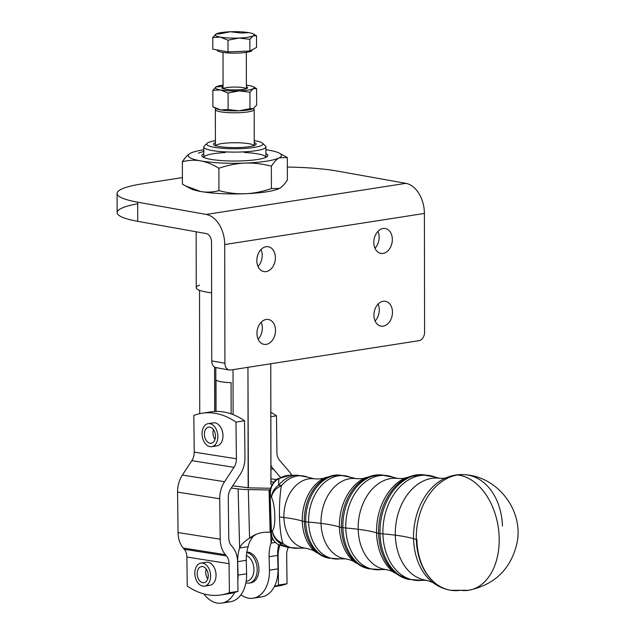 <?xml version="1.0" encoding="UTF-8"?>
<svg xmlns="http://www.w3.org/2000/svg" width="635" height="635" viewBox="0 0 635 635"><rect width="100%" height="100%" fill="white"/><g stroke="black" fill="none" stroke-linecap="round" stroke-linejoin="round"><path stroke-width="0.95" d="M213.122 446.262A11.652 7.795 81.1 0 1 211.741 446.675A11.652 7.795 81.1 0 1 202.248 436.364A11.652 7.795 81.1 0 1 208.153 423.656A11.652 7.795 81.1 0 1 217.448 432.911A11.652 7.795 81.1 0 1 213.122 446.262A11.652 7.795 -98.9 0 0 214.622 426.76A11.652 7.795 -98.9 0 0 202.089 432.475A11.652 7.795 -98.9 0 0 213.122 446.262M211.741 446.675L216.868 445.881A11.652 7.795 -98.9 0 0 218.257 445.46A11.652 7.795 -98.9 0 0 222.798 433.316A11.652 7.795 -98.9 0 0 214.947 422.862A11.652 7.795 -98.9 0 0 213.289 422.854L208.153 423.656M213.431 436.142A8.152 5.453 -98.9 0 0 214.987 439.396A8.152 5.453 81.1 0 1 213.431 436.142A8.152 5.453 81.1 0 1 213.463 429.601A8.152 5.453 -98.9 0 0 213.431 436.142M204.875 437.475A8.152 5.453 -98.9 0 0 211.201 443.222A8.152 5.453 -98.9 0 0 215.336 434.324A8.152 5.453 -98.9 0 0 208.685 427.109A8.152 5.453 -98.9 0 0 204.875 437.475A8.152 5.453 81.1 0 1 210.55 427.284A8.152 5.453 81.1 0 1 214.408 440.738A8.152 5.453 81.1 0 1 204.875 437.475M205.224 564.182A11.652 7.795 81.1 0 1 210.622 576.596A11.652 7.795 81.1 0 1 204.518 586.137A11.652 7.795 81.1 0 1 195.024 575.818A11.652 7.795 81.1 0 1 200.93 563.11A11.652 7.795 81.1 0 1 205.224 564.182A11.652 7.795 -98.9 0 0 194.977 575.508A11.652 7.795 -98.9 0 0 207.97 584.168A11.652 7.795 -98.9 0 0 205.224 564.182M204.518 586.137L209.931 585.287A11.652 7.795 -98.9 0 0 216.035 575.755A11.652 7.795 -98.9 0 0 210.637 563.34A11.652 7.795 -98.9 0 0 208.002 562.269A11.652 7.795 -98.9 0 0 206.351 562.269L200.93 563.11M206.24 569.055A8.152 5.453 -98.9 0 0 206.026 569.793A8.152 5.453 -98.9 0 0 207.764 578.858A8.152 5.453 81.1 0 1 206.24 569.055M207.97 578.12A8.152 5.453 -98.9 0 0 206.812 569.952A8.152 5.453 -98.9 0 0 201.462 566.563A8.152 5.453 -98.9 0 0 197.334 575.461A8.152 5.453 -98.9 0 0 203.978 582.684A8.152 5.453 -98.9 0 0 207.97 578.12A8.152 5.453 81.1 0 1 198.58 579.199A8.152 5.453 81.1 0 1 201.612 566.547A8.152 5.453 81.1 0 1 207.97 578.12M246.404 555.466A13.2 8.834 81.1 0 1 253.913 569.857A13.2 8.834 81.1 0 1 246.166 581.16A13.2 8.834 -98.9 0 0 253.913 569.857A13.2 8.834 -98.9 0 0 246.404 555.466M249.904 582.938A15.534 10.39 81.1 0 0 258.81 567.19A15.534 10.39 81.1 0 0 246.84 552.085A15.534 10.39 -98.9 0 1 258.731 566.547A15.534 10.39 -98.9 0 1 250.769 582.859L249.055 583.128A15.534 10.39 -98.9 0 0 257.143 568.015A15.534 10.39 -98.9 0 0 246.769 552.49A15.534 10.39 81.1 0 1 257.143 568.015A15.534 10.39 81.1 0 1 249.055 583.128L245.848 583.001M117.078 193.445L117.118 212.59A77.668 12.954 -0.1 0 0 137.732 221.337L137.7 202.192L206.216 214.447L137.7 202.192A77.668 12.954 179.9 0 1 117.078 193.445A77.668 12.954 179.9 0 1 142.049 183.88L182.396 177.594L142.049 183.88A77.668 12.954 -0.1 0 0 137.7 202.192L137.732 221.337L206.248 233.593L137.732 221.337A77.668 12.954 179.9 0 1 137.7 203.764M206.216 214.447L405.892 183.34L337.375 171.093A77.668 12.954 -0.1 0 0 287.361 167.068A77.668 12.954 179.9 0 1 337.375 171.093L405.892 183.34A27.186 18.185 81.1 0 1 424.386 213.447L224.711 244.546A27.186 18.185 -98.9 0 0 206.216 214.447A27.186 18.185 81.1 0 1 224.711 244.546L224.917 363.252L211.741 360.894A7.771 5.628 100.1 0 0 216.083 367.649L229.259 370.007A7.771 5.628 -79.9 0 1 224.917 363.252L224.711 244.546L424.386 213.447L424.593 332.145L424.386 213.447A27.186 18.185 -98.9 0 0 405.892 183.34L206.216 214.447M185.46 185.872L190.349 188.524A46.601 7.771 -0.1 0 0 200.676 191.5L185.46 185.872L182.412 184.134L182.372 161.711C185.222 157.409 187.881 154.607 190.349 153.305A46.601 7.771 -0.1 0 0 200.62 160.869C194.977 159.829 188.897 160.115 182.372 161.711L182.412 184.134C188.944 188.063 195.032 190.524 200.676 191.5C206.311 192.54 212.4 192.262 218.924 190.667L218.884 168.235C212.344 164.306 206.256 161.846 200.62 160.869A46.601 7.771 179.9 0 1 190.286 153.337A46.601 7.771 179.9 0 1 190.349 153.305C187.881 154.607 185.222 157.409 182.372 161.711C188.897 160.115 194.977 159.829 200.62 160.869A46.601 7.771 -0.1 0 0 245.118 163.1C237.014 163.393 228.267 165.1 218.884 168.235L218.924 190.667C228.314 193.056 237.069 194.08 245.173 193.731C253.278 193.445 262.025 191.73 271.415 188.595L271.375 166.172C261.977 163.774 253.23 162.75 245.118 163.1A46.601 7.771 -0.1 0 0 279.352 157.766A46.601 7.771 -0.1 0 0 269.081 150.209A46.601 7.771 -0.1 0 0 265.906 149.693A46.601 7.771 179.9 0 1 269.081 150.209A46.601 7.771 179.9 0 1 279.4 153.186A46.601 7.771 179.9 0 1 279.352 157.766A46.601 7.771 179.9 0 1 245.118 163.1A46.601 7.771 179.9 0 1 200.62 160.869C206.256 161.846 212.344 164.306 218.884 168.235C228.267 165.1 237.014 163.393 245.118 163.1C253.23 162.75 261.977 163.774 271.375 166.172C274.225 161.869 276.884 159.067 279.352 157.766L287.345 157.575L287.385 179.999L287.345 157.575L279.352 157.766C276.884 159.067 274.225 161.869 271.375 166.172L271.415 188.595L279.408 188.405A46.601 7.771 -0.1 0 0 279.463 188.373A46.601 7.771 179.9 0 1 279.408 188.405A46.601 7.771 179.9 0 1 245.173 193.731A46.601 7.771 179.9 0 1 200.676 191.5A46.601 7.771 179.9 0 1 189.182 187.754M275.503 330.47A12.621 9.144 100.1 0 0 268.454 319.492A12.621 9.144 100.1 0 0 257.231 330.311A12.621 9.144 100.1 0 0 264.017 344.345A12.621 9.144 100.1 0 0 275.503 330.47A12.621 9.144 -79.9 0 1 261.62 343.416A12.621 9.144 -79.9 0 1 261.58 321.866A12.621 9.144 -79.9 0 1 275.503 330.47M262.326 328.12A12.621 9.144 -79.9 0 1 258.135 339.201A12.621 9.144 100.1 0 0 261.16 322.27A12.621 9.144 -79.9 0 1 262.326 328.12M275.376 257.723A12.621 9.144 100.1 0 0 268.327 246.737A12.621 9.144 100.1 0 0 257.104 257.556A12.621 9.144 100.1 0 0 263.89 271.589A12.621 9.144 100.1 0 0 275.376 257.723A12.621 9.144 -79.9 0 1 261.493 270.661A12.621 9.144 -79.9 0 1 261.453 249.11A12.621 9.144 -79.9 0 1 275.376 257.723M262.199 255.365A12.621 9.144 -79.9 0 1 258.008 266.454A12.621 9.144 100.1 0 0 261.033 249.523A12.621 9.144 -79.9 0 1 262.199 255.365M392.462 312.253A12.621 9.144 100.1 0 0 385.405 301.276A12.621 9.144 100.1 0 0 374.19 312.095A12.621 9.144 100.1 0 0 380.968 326.128A12.621 9.144 100.1 0 0 392.462 312.253A12.621 9.144 -79.9 0 1 378.571 325.199A12.621 9.144 -79.9 0 1 378.531 303.649A12.621 9.144 -79.9 0 1 392.462 312.253M379.285 309.904A12.621 9.144 -79.9 0 1 375.087 320.985A12.621 9.144 100.1 0 0 378.111 304.054A12.621 9.144 -79.9 0 1 379.285 309.904M392.335 239.506A12.621 9.144 100.1 0 0 385.278 228.521A12.621 9.144 100.1 0 0 374.063 239.339A12.621 9.144 100.1 0 0 380.841 253.373A12.621 9.144 100.1 0 0 392.335 239.506A12.621 9.144 -79.9 0 1 378.444 252.444A12.621 9.144 -79.9 0 1 378.404 230.894A12.621 9.144 -79.9 0 1 392.335 239.506M379.159 237.149A12.621 9.144 -79.9 0 1 374.96 248.237A12.621 9.144 100.1 0 0 377.984 231.307A12.621 9.144 -79.9 0 1 379.159 237.149M217.464 367.665A7.771 5.628 -79.9 0 1 211.741 360.894L211.534 242.189A7.771 5.191 -98.9 0 0 206.248 233.593A7.771 5.191 81.1 0 1 211.534 242.189L211.741 360.894L224.917 363.252A7.771 5.628 100.1 0 0 230.632 370.022A7.771 5.628 -79.9 0 1 229.259 370.007M230.632 370.022L418.902 340.693A7.771 5.628 100.1 0 0 424.593 332.145A7.771 5.628 -79.9 0 1 418.902 340.693L230.632 370.022M271.113 533.162L270.065 493.292L271.415 531.257C271.081 537.012 273.288 541.369 278.011 544.338L280.622 545.409A35.592 25.971 97.3 0 0 281.051 545.528A35.592 25.971 -82.7 0 1 280.622 545.409L280.051 543.108A36.584 26.702 97.3 0 0 288.29 547.457A36.584 26.702 -82.7 0 1 280.051 543.108A15.534 9.62 -50.1 0 0 282.885 543.314A15.534 9.62 129.9 0 1 280.051 543.108L280.622 545.409A7.771 5.278 106.2 0 1 280.543 545.394A7.771 5.278 106.2 0 1 280.535 545.386A7.771 5.278 -73.8 0 0 280.622 545.409L278.011 544.338A7.771 5.08 119.9 0 1 277.63 544.147A7.771 5.08 119.9 0 1 277.59 544.131M339.034 475.02A42.077 30.71 97.3 0 0 305.745 521.756A42.077 30.71 -82.7 0 1 339.026 475.02L350.306 477.187A41.91 30.583 97.3 0 0 308.634 522.089A41.91 30.583 -82.7 0 1 350.306 477.187L355.894 478.623A40.457 29.527 97.3 0 0 321.04 523.375A40.457 29.527 -82.7 0 1 355.894 478.615C360.585 478.925 363.863 478.592 365.728 477.615A46.458 33.909 97.3 0 0 339.423 526.979A46.458 33.909 -82.7 0 1 365.728 477.607L378.928 474.829A47.363 34.56 97.3 0 0 341.463 527.431A47.363 34.56 -82.7 0 1 378.936 474.829L380.516 474.821A47.569 34.719 97.3 0 0 342.884 527.653A47.569 34.719 -82.7 0 1 380.516 474.821L392.914 477.202A47.403 34.592 97.3 0 0 345.773 527.995A47.403 34.592 -82.7 0 1 392.914 477.202L397.772 478.449C401.971 478.679 404.701 478.425 405.979 477.679A51.951 37.917 97.3 0 0 376.571 532.884A51.951 37.917 -82.7 0 1 405.979 477.679L420.418 474.631A52.856 38.576 97.3 0 0 378.603 533.336A52.856 38.576 -82.7 0 1 420.426 474.631L422.005 474.623A53.062 38.727 97.3 0 0 380.024 533.559A53.062 38.727 -82.7 0 1 422.005 474.623L435.515 477.218A52.895 38.6 97.3 0 0 382.913 533.892A52.895 38.6 -82.7 0 1 435.515 477.218L439.642 478.274A51.443 37.544 97.3 0 0 395.319 535.178A51.443 37.544 -82.7 0 1 439.642 478.266C443.286 478.433 445.476 478.266 446.214 477.75A57.309 41.823 97.3 0 0 413.552 538.742A57.309 41.823 -82.7 0 1 446.222 477.742C452.557 475.091 459.097 474.099 465.828 474.774L465.852 474.774C498.562 477.329 523.796 511.199 516.985 543.171C510.858 569.087 494.744 584.779 468.646 590.256A58.253 38.965 -98.9 0 0 499.181 537.758A58.253 38.965 -98.9 0 0 457.621 474.98A58.253 42.632 -83.9 0 1 465.852 474.774A58.245 42.505 97.3 0 0 465.828 474.774A58.245 42.505 97.3 0 0 457.621 474.98A58.245 42.505 -82.7 0 1 465.828 474.774A58.245 42.505 -82.7 0 1 465.844 474.774A58.253 42.632 96.1 0 0 457.621 474.98A58.245 42.505 97.3 0 0 416.314 539.29A15.534 2.199 178.5 0 1 413.552 538.742A97.084 13.724 -1.5 0 0 395.319 535.178A97.084 13.724 -1.5 0 0 382.913 533.892A15.534 2.199 178.5 0 1 380.024 533.559L378.603 533.336A15.534 2.199 178.5 0 1 376.571 532.884A97.084 13.724 -1.5 0 0 358.18 529.28A97.084 13.724 -1.5 0 0 345.773 527.995A15.534 2.199 178.5 0 1 342.884 527.653L341.463 527.431A15.534 2.199 178.5 0 1 339.423 526.979A97.084 13.724 -1.5 0 0 321.04 523.375A97.084 13.724 -1.5 0 0 308.634 522.089A15.534 2.199 178.5 0 1 305.745 521.756L304.324 521.525A15.534 2.199 178.5 0 1 302.284 521.081A97.084 13.724 -1.5 0 0 283.901 517.469A97.084 13.724 -1.5 0 0 279.463 516.946A97.084 13.724 178.5 0 1 283.901 517.469A97.084 13.724 178.5 0 1 302.284 521.081A15.534 2.199 -1.5 0 0 304.324 521.525L305.745 521.756A15.534 2.199 -1.5 0 0 308.634 522.089A97.084 13.724 178.5 0 1 321.04 523.375A40.457 29.527 97.3 0 0 345.623 558.871A40.457 29.527 -82.7 0 1 321.04 523.375A97.084 13.724 178.5 0 1 339.423 526.979A15.534 2.199 -1.5 0 0 341.463 527.431L342.884 527.653A15.534 2.199 -1.5 0 0 345.773 527.995A97.084 13.724 178.5 0 1 358.18 529.28A97.084 13.724 178.5 0 1 376.571 532.884A15.534 2.199 -1.5 0 0 378.603 533.336L380.024 533.559A15.534 2.199 -1.5 0 0 382.913 533.892A97.084 13.724 178.5 0 1 395.319 535.178A97.084 13.724 178.5 0 1 413.552 538.742A15.534 2.199 -1.5 0 0 416.314 539.29A58.245 42.505 -82.7 0 1 457.621 474.98A58.253 38.965 81.1 0 1 499.181 537.758A58.253 38.965 81.1 0 1 468.646 590.256A58.253 38.965 81.1 0 1 460.573 590.264A58.253 42.386 -81.5 0 1 451.064 590.312A58.245 42.505 97.3 0 0 451.048 590.304A58.245 42.505 -82.7 0 1 416.314 539.29A58.245 42.505 97.3 0 0 451.033 590.304A58.253 42.386 -81.5 0 1 416.893 539.361A58.253 42.386 98.5 0 0 451.064 590.312A58.245 42.505 -82.7 0 1 451.033 590.304C444.341 589.264 438.269 586.653 432.8 582.486A57.309 41.823 -82.7 0 1 413.552 538.742A57.309 41.823 97.3 0 0 432.8 582.486L426.569 580.319A51.443 37.544 -82.7 0 1 395.319 535.178A51.443 37.544 97.3 0 0 426.577 580.319L422.315 580.303A52.895 38.6 -82.7 0 1 382.913 533.892A52.895 38.6 97.3 0 0 422.299 580.303L408.583 579.398A53.062 38.727 -82.7 0 1 380.024 533.559A53.062 38.727 97.3 0 0 408.583 579.398L407.051 578.993A52.856 38.576 -82.7 0 1 378.603 533.336A52.856 38.576 97.3 0 0 407.051 578.993L393.843 572.405A51.951 37.917 -82.7 0 1 376.571 532.884A51.951 37.917 97.3 0 0 393.843 572.405C394.073 572.857 393.795 571.183 386.096 569.595A45.95 33.536 -82.7 0 1 358.18 529.28A45.95 33.536 97.3 0 0 386.096 569.595L381.079 569.579A47.403 34.592 -82.7 0 1 345.773 527.995A47.403 34.592 97.3 0 0 381.071 569.579L368.483 568.754A47.569 34.719 -82.7 0 1 342.884 527.653A47.569 34.719 97.3 0 0 368.483 568.754L366.951 568.341A47.363 34.56 -82.7 0 1 341.463 527.431A47.363 34.56 97.3 0 0 366.951 568.341L354.878 562.324A46.458 33.909 -82.7 0 1 339.423 526.979A46.458 33.909 97.3 0 0 354.878 562.324C353.314 560.903 350.234 559.753 345.615 558.871L339.844 558.856A41.91 30.583 -82.7 0 1 308.634 522.089A41.91 30.583 97.3 0 0 339.836 558.856L328.39 558.101A42.077 30.71 -82.7 0 1 305.745 521.756A42.077 30.71 97.3 0 0 328.39 558.101L326.85 557.697A41.862 30.551 -82.7 0 1 304.324 521.525A41.862 30.551 97.3 0 0 326.85 557.697L315.905 552.244A40.965 29.901 -82.7 0 1 302.284 521.081A40.965 29.901 97.3 0 0 315.905 552.244C313.833 550.442 310.245 549.084 305.141 548.148A34.965 25.519 -82.7 0 1 283.901 517.469A34.965 25.519 97.3 0 0 305.141 548.148L298.617 548.132A36.417 26.575 -82.7 0 1 282.885 543.314A15.534 14.145 -154.3 0 1 272.375 530.797A15.534 15.05 56.1 0 0 280.051 543.108A15.534 15.05 -123.9 0 1 272.375 530.797A15.534 14.145 25.7 0 0 282.885 543.314A36.417 26.575 97.3 0 0 298.609 548.132L288.29 547.457L280.543 545.394A7.771 5.278 -73.8 0 1 280.44 545.362M279.463 516.946C279.924 529.026 281.067 537.821 282.885 543.314C281.067 537.821 279.924 529.026 279.463 516.946C279.297 504.634 279.948 494.228 281.408 485.735A15.534 11.986 161.3 0 0 271.518 497.411C275.479 505.222 276.034 527.637 272.375 530.797L271.415 531.257L272.375 530.797C276.034 527.637 275.479 505.222 271.518 497.411L270.502 495.752L271.518 497.411A15.534 11.986 -18.7 0 1 281.408 485.735C279.948 494.228 279.297 504.634 279.463 516.946M283.901 517.469A34.965 25.519 -82.7 0 1 314.015 478.79A34.965 25.519 97.3 0 0 283.901 517.469M337.447 475.028A41.862 30.551 -82.7 0 0 304.324 521.525A41.862 30.551 97.3 0 1 337.439 475.028L325.477 477.544A40.965 29.901 97.3 0 0 302.284 521.081A40.965 29.901 -82.7 0 1 325.477 477.544C323.017 478.766 319.199 479.179 314.023 478.79L307.705 477.163A36.417 26.575 97.3 0 0 281.408 485.735A15.534 6.977 -140.2 0 0 278.567 485.259A15.534 13.875 150.9 0 0 271.518 497.411A15.534 13.875 -29.1 0 1 278.567 485.259A15.534 6.977 39.8 0 1 281.408 485.735A36.417 26.575 -82.7 0 1 307.705 477.163L297.545 475.218A36.584 26.702 97.3 0 0 278.567 485.259L278.908 478.592L276.368 480.195C271.82 484.195 269.859 489.387 270.502 495.752C269.859 489.387 271.82 484.195 276.368 480.195L278.908 478.592L278.567 485.259A36.584 26.702 -82.7 0 1 297.545 475.218L290.052 475.258A35.592 25.971 97.3 0 0 278.908 478.592A35.592 25.971 -82.7 0 1 290.052 475.258L277.312 479.012A7.771 4.58 58.5 0 1 277.312 479.012A7.771 4.58 58.5 0 1 278.908 478.592A7.771 4.58 -121.5 0 0 277.305 479.012L274.947 480.79A7.771 4.024 47.6 0 1 276.368 480.195A7.771 4.024 -132.4 0 0 274.947 480.79C270.947 486.005 269.319 490.172 270.065 493.292L271.081 532.797C270.962 537.186 273.145 540.972 277.63 544.147A7.771 5.08 -60.1 0 0 278.011 544.338C273.288 541.369 271.081 537.012 271.415 531.257L271.081 532.797M338.233 475.043A41.862 30.551 -82.7 0 1 342.344 475.551A41.862 30.551 97.3 0 0 338.233 475.043M379.722 474.837A47.363 34.56 -82.7 0 1 384.191 475.361A47.363 34.56 97.3 0 0 379.722 474.837M358.18 529.28A45.95 33.536 -82.7 0 1 397.764 478.441A45.95 33.536 97.3 0 0 358.18 529.28M421.211 474.639A52.856 38.576 -82.7 0 1 426.045 475.17A52.856 38.576 97.3 0 0 421.211 474.639M465.852 474.774A58.253 42.632 -83.9 0 1 502.468 526.034M468.646 590.256L451.064 590.312A58.253 42.386 98.5 0 0 460.573 590.264M273.661 482.132L270.978 481.79L273.661 482.132M270.978 484.227L270.891 484.251A11.652 1.651 178.5 0 1 272.018 484.568A11.652 1.651 -1.5 0 0 270.891 484.251L270.772 363.768L270.978 484.227M271.066 532.265A11.652 1.651 -1.5 0 0 270.137 532.241L267.446 532.193L270.137 532.241A11.652 1.651 178.5 0 1 271.066 532.265M206.431 412.798A89.321 59.746 81.1 0 1 216.059 411.432L216.003 379.992A19.415 3.238 -0.1 0 0 231.084 382.691L231.14 413.885A89.321 59.746 81.1 0 1 244.531 420.767L244.959 457.454L244.531 420.767L235.974 422.1L236.403 458.787A11.652 8.469 -81 0 1 233.998 467.312L224.552 481.711A23.304 16.939 99 0 0 219.726 498.761L220.202 539.202A23.304 16.939 99 0 0 225.409 554.696L226.457 555.935A11.652 8.469 -81 0 1 229.06 563.682L229.402 592.693A89.321 59.746 81.1 0 1 221.099 594.916A89.321 59.746 81.1 0 1 187.246 586.042L186.904 557.03A11.652 8.469 99 0 0 184.301 549.283L183.245 548.053A23.304 16.939 -81 0 1 178.046 532.559L177.57 492.117A23.304 16.939 -81 0 1 182.388 475.059L191.833 460.661A11.652 8.469 99 0 0 194.246 452.136L193.818 415.457A89.321 59.746 81.1 0 1 202.12 413.234A89.321 59.746 81.1 0 1 235.974 422.1L244.531 420.767A89.321 59.746 -98.9 0 0 231.14 413.885A89.321 59.746 -98.9 0 0 216.059 411.432A89.321 59.746 -98.9 0 0 210.677 411.901L202.12 413.234M221.099 594.916L229.656 593.582A89.321 59.746 -98.9 0 0 237.958 591.36L229.402 592.693L237.958 591.36L237.617 562.348A23.304 16.939 99 0 0 232.418 546.854L231.362 545.616A11.652 8.469 -81 0 1 228.759 537.877L228.282 497.427A11.652 8.469 -81 0 1 230.695 488.902L240.141 474.504A23.304 16.939 99 0 0 244.959 457.454A23.304 16.939 -81 0 1 240.141 474.504L230.695 488.902A11.652 8.469 99 0 0 228.282 497.427L228.759 537.877A11.652 8.469 99 0 0 231.362 545.616L232.418 546.854A23.304 16.939 -81 0 1 237.617 562.348L237.958 591.36A89.321 59.746 81.1 0 1 225.346 594.011M194.246 452.136A11.652 8.469 -81 0 1 191.833 460.661L233.998 467.312A11.652 8.469 99 0 0 236.403 458.787L194.246 452.136L236.403 458.787L235.974 422.1A89.321 59.746 -98.9 0 0 193.818 415.457L194.246 452.136M191.833 460.661L182.388 475.059L224.552 481.711L233.998 467.312L191.833 460.661M182.388 475.059A23.304 16.939 99 0 0 177.57 492.117L219.726 498.761A23.304 16.939 -81 0 1 224.552 481.711L182.388 475.059M177.57 492.117L178.046 532.559L220.202 539.202L219.726 498.761L177.57 492.117M178.046 532.559A23.304 16.939 99 0 0 183.245 548.053L225.409 554.696A23.304 16.939 -81 0 1 220.202 539.202L178.046 532.559M183.245 548.053L184.301 549.283L226.457 555.935L225.409 554.696L183.245 548.053M184.301 549.283A11.652 8.469 -81 0 1 186.904 557.03L229.06 563.682A11.652 8.469 99 0 0 226.457 555.935L184.301 549.283M187.246 586.042A89.321 59.746 -98.9 0 0 229.402 592.693L229.06 563.682L186.904 557.03L187.246 586.042M208.002 562.269A11.652 7.795 81.1 0 1 216.035 575.874A11.652 7.795 81.1 0 1 207.113 584.978M210.82 423.91A11.652 7.795 81.1 0 1 214.947 422.862A11.652 7.795 81.1 0 1 222.972 436.348A11.652 7.795 81.1 0 1 214.201 445.619M278.463 585.049A89.321 59.746 81.1 0 1 274.487 586.351A89.321 59.746 -98.9 0 0 278.463 585.049L278.122 556.038L277.67 555.966L278.122 556.038L278.463 585.049L287.02 583.716L278.463 585.049M274.352 586.621L278.725 585.938A89.321 59.746 -98.9 0 0 287.02 583.716L286.687 554.704A11.652 8.469 -81 0 1 288.346 547.465A11.652 8.469 99 0 0 286.687 554.704L287.02 583.716A89.321 59.746 81.1 0 1 274.479 586.367M270.867 416.671L276.479 415.79A89.321 59.746 -98.9 0 0 270.859 412.329A89.321 59.746 81.1 0 1 276.479 415.79L270.867 416.671M291.679 475.25A23.304 16.939 99 0 0 289.258 471.63L279.511 460.224A11.652 8.469 -81 0 1 276.908 452.477L276.479 415.79L276.908 452.477A11.652 8.469 99 0 0 279.511 460.224L289.258 471.63A23.304 16.939 -81 0 1 291.679 475.25M270.947 465.304A23.304 16.939 99 0 0 273.558 469.305L280.44 477.361L273.558 469.305L270.954 468.892L273.558 469.305A23.304 16.939 -81 0 1 270.947 465.304M279.908 545.187A23.304 16.939 99 0 0 278.122 556.038A23.304 16.939 -81 0 1 279.908 545.187M276.392 479.615L270.97 478.766L276.392 479.615M254.254 145.931L254.19 109.537A19.415 3.238 179.9 0 1 241.848 112.57A19.415 3.238 179.9 0 1 220.504 111.792A19.415 3.238 179.9 0 1 215.352 109.601L215.416 146.002M231.084 382.691A19.415 3.238 179.9 0 1 216.003 379.992L216.059 411.432A89.321 59.746 81.1 0 1 231.14 413.885L231.084 382.691M216.114 108.585L215.63 109.053A19.415 3.238 -0.1 0 0 220.504 111.792A19.415 3.238 -0.1 0 0 243.356 112.459A19.415 3.238 -0.1 0 0 253.905 108.99L253.421 108.521M270.748 532.257L271.034 543.115L272.28 538.226L271.034 543.115L275.304 542.449L271.034 543.115L270.748 532.257M253.159 598.21L261.715 596.876A31.067 20.78 -98.9 0 0 278.003 568.873L269.446 570.206L278.003 568.873L277.654 555.427L269.097 556.76A31.067 20.78 81.1 0 1 271.034 543.115A31.067 20.78 -98.9 0 0 269.097 556.76L269.446 570.206A31.067 20.78 81.1 0 1 253.159 598.21A31.067 20.78 81.1 0 1 240.935 594.804A31.067 20.78 -98.9 0 0 269.446 570.206L269.097 556.76L277.654 555.427A31.067 20.78 81.1 0 1 278.741 544.719A31.067 20.78 -98.9 0 0 277.654 555.427L278.003 568.873A31.067 20.78 81.1 0 1 257.334 596.868M270.597 488.267L251.777 487.918A11.652 1.651 178.5 0 1 248.396 487.759L232.727 485.799L248.158 487.775L247.952 367.324L248.396 487.759A11.652 1.651 -1.5 0 0 251.777 487.918L270.597 488.267M221.766 603.099A31.067 20.78 81.1 0 1 203.803 593.9A31.067 20.78 -98.9 0 0 234.569 592.495A31.067 20.78 81.1 0 1 221.766 603.099L230.322 601.766A31.067 20.78 -98.9 0 0 246.61 573.77L238.054 575.096L246.61 573.77L246.261 560.316L237.704 561.65L246.261 560.316A31.067 20.78 81.1 0 1 248.198 546.672L239.633 548.005A31.067 20.78 -98.9 0 0 237.704 561.65L238.054 575.096A31.067 20.78 81.1 0 1 237.839 580.723A31.067 20.78 -98.9 0 0 238.054 575.096L237.704 561.65A31.067 20.78 81.1 0 1 239.633 548.005L238.117 488.918L239.633 548.005C241.094 544.616 244.396 541.345 249.563 538.202L253.024 536.543C250.206 540.409 248.595 543.782 248.198 546.672C248.595 543.782 250.206 540.409 253.024 536.543A31.067 29.329 64.4 0 1 256.556 534.154A31.067 29.329 -115.6 0 0 253.024 536.543L249.563 538.202L248.317 489.577A23.304 3.294 178.5 0 1 238.117 488.918L231.259 488.045L238.117 488.918A23.304 3.294 -1.5 0 0 248.317 489.577L269.049 489.966A11.652 1.651 178.5 0 1 270.256 489.998A11.652 1.651 -1.5 0 0 269.049 489.966L270.137 532.241L269.049 489.966L248.317 489.577L249.563 538.202A31.067 29.329 64.4 0 1 267.446 532.193A31.067 29.329 -115.6 0 0 254.802 534.924A31.067 29.329 -115.6 0 0 249.563 538.202C244.396 541.345 241.094 544.616 239.633 548.005L248.198 546.672A31.067 20.78 -98.9 0 0 246.261 560.316L246.61 573.77A31.067 20.78 81.1 0 1 225.941 601.758M233.029 369.649L233.108 414.607L233.029 369.649M199.739 413.679L199.525 290.306L199.739 413.679M199.517 285.099A38.838 6.477 -0.1 0 0 196.247 287.711A38.838 6.477 -0.1 0 0 211.622 292.846A38.838 6.477 179.9 0 1 199.517 285.099M215.551 145.613A19.415 3.238 179.9 0 1 228.838 142.899A19.415 3.238 179.9 0 1 249.095 143.74A19.415 3.238 179.9 0 1 254.111 145.55M215.408 142.597A21.36 3.564 -0.1 0 0 213.781 144.693A21.36 3.564 -0.1 0 0 234.839 147.614A21.36 3.564 -0.1 0 0 255.881 144.613A21.36 3.564 -0.1 0 0 254.246 142.534A21.36 3.564 179.9 0 1 234.839 147.614A21.36 3.564 179.9 0 1 215.408 142.597M215.408 140.684A28.154 4.699 -0.1 0 0 214.765 147.376A28.154 4.699 -0.1 0 0 254.905 147.312A28.154 4.699 -0.1 0 0 254.238 140.613A28.154 4.699 179.9 0 1 262.58 143.208A28.154 4.699 179.9 0 1 234.839 148.749A28.154 4.699 179.9 0 1 207.081 143.304A28.154 4.699 179.9 0 1 215.408 140.684M214.582 367.07L214.662 411.48L214.582 367.07M207.081 143.304L204.216 146.098A31.067 5.183 -0.1 0 0 234.847 152.106A31.067 5.183 -0.1 0 0 265.454 145.994L262.58 143.208M265.922 157.377L265.906 146.868A31.067 5.183 179.9 0 1 234.847 152.106A31.067 5.183 179.9 0 1 203.764 146.979L203.787 157.48M279.408 188.405C281.869 187.103 284.536 184.301 287.385 179.999C284.536 184.301 281.869 187.103 279.408 188.405L271.415 188.595C262.025 191.73 253.278 193.445 245.173 193.731C237.069 194.08 228.314 193.056 218.924 190.667C212.4 192.262 206.311 192.54 200.676 191.5A46.601 7.771 -0.1 0 0 245.173 193.731A46.601 7.771 -0.1 0 0 279.408 188.405L279.463 188.373M198.342 153.114L203.772 151.44L198.342 153.114M190.349 153.305A46.601 7.771 179.9 0 1 203.772 149.796A46.601 7.771 -0.1 0 0 190.349 153.305L190.286 153.337M287.345 157.575L279.4 153.186M210.622 159.314A32.988 5.501 179.9 0 1 203.779 153.741A32.988 5.501 -0.1 0 0 202.343 156.527A32.988 5.501 -0.1 0 0 210.622 159.314A32.988 5.501 -0.1 0 0 257.231 159.544A32.988 5.501 -0.1 0 0 267.367 156.408A32.988 5.501 -0.1 0 0 265.914 153.638A32.988 5.501 179.9 0 1 251.936 160.218A32.988 5.501 179.9 0 1 210.622 159.314M203.787 157.44A31.067 5.183 179.9 0 1 225.298 152.519M244.396 152.479A31.067 5.183 179.9 0 1 265.922 157.329M216.194 86.812A19.415 3.238 179.9 0 1 223.076 85.169A19.415 3.238 -0.1 0 0 216.194 86.812A19.415 3.238 -0.1 0 0 220.472 89.964L212.868 90.313L216.194 86.812L219.519 86.733L223.076 85.693L219.519 86.733L216.194 86.812L212.868 90.313L220.472 89.964A19.415 3.238 -0.1 0 0 239.014 90.892A19.415 3.238 -0.1 0 0 253.278 88.67L256.603 88.59L253.278 88.67A19.415 3.238 -0.1 0 0 248.991 85.519A19.415 3.238 -0.1 0 0 246.38 85.13A19.415 3.238 179.9 0 1 248.991 85.519L246.38 85.273L248.991 85.519A19.415 3.238 179.9 0 1 253.294 86.765A19.415 3.238 179.9 0 1 253.278 88.67L249.952 92.17L249.976 108.664L253.309 108.585L256.635 105.085L256.603 88.59L256.635 105.085L253.309 108.585A19.415 3.238 -0.1 0 0 253.333 108.569L249.976 108.664L249.952 92.17L253.278 88.67A19.415 3.238 179.9 0 1 239.014 90.892A19.415 3.238 179.9 0 1 220.472 89.964L228.076 93.035L239.014 90.892L249.952 92.17L239.014 90.892L228.076 93.035L228.108 109.53L239.046 110.807L249.976 108.664L239.046 110.807L228.108 109.53L228.076 93.035L220.472 89.964A19.415 3.238 179.9 0 1 216.162 86.828A19.415 3.238 179.9 0 1 216.194 86.812L216.162 86.828M256.603 88.59L253.294 86.765M212.892 106.807L220.504 109.879L228.108 109.53L220.504 109.879L212.892 106.807L212.868 90.313L212.892 106.807M214.17 107.529L216.202 108.633A19.415 3.238 -0.1 0 0 220.504 109.879A19.415 3.238 -0.1 0 0 239.046 110.807A19.415 3.238 -0.1 0 0 253.309 108.585A19.415 3.238 179.9 0 1 239.046 110.807A19.415 3.238 179.9 0 1 220.504 109.879A19.415 3.238 179.9 0 1 215.717 108.315M225.234 89.225A12.93 2.159 179.9 0 1 223.083 86.828A12.93 2.159 -0.1 0 0 221.988 88.13A12.93 2.159 -0.1 0 0 225.234 89.225A12.93 2.159 -0.1 0 0 238.403 89.805A12.93 2.159 -0.1 0 0 247.475 88.082A12.93 2.159 -0.1 0 0 246.38 86.789A12.93 2.159 179.9 0 1 242.006 89.511A12.93 2.159 179.9 0 1 225.234 89.225M223.21 88.741A11.652 1.945 179.9 0 1 231.291 87.154A11.652 1.945 179.9 0 1 243.292 87.67A11.652 1.945 179.9 0 1 246.261 88.702M217.194 49.951L217.194 50.244A17.478 2.913 -0.1 0 0 234.672 53.134A17.478 2.913 -0.1 0 0 252.143 50.189A17.478 2.913 -0.1 0 0 252.031 49.863A17.478 2.913 179.9 0 1 234.799 53.134A17.478 2.913 179.9 0 1 217.273 49.967M216.098 33.972L212.773 37.473L220.377 37.124L227.989 40.195L238.919 38.052A19.415 3.238 -0.1 0 0 253.182 35.83A19.415 3.238 -0.1 0 0 248.904 32.679A19.415 3.238 -0.1 0 0 230.362 31.75A19.415 3.238 -0.1 0 0 216.098 33.972A19.415 3.238 -0.1 0 0 220.377 37.124A19.415 3.238 -0.1 0 0 238.919 38.052L227.989 40.195L220.377 37.124L212.773 37.473L212.796 49.165L228.005 51.887L227.989 40.195L228.005 51.887L212.796 49.165L212.773 37.473L216.098 33.972L219.424 33.893L230.362 31.75L241.3 33.028L248.904 32.679L241.3 33.028L230.362 31.75A19.415 3.238 179.9 0 1 248.904 32.679A19.415 3.238 179.9 0 1 253.206 33.917A19.415 3.238 179.9 0 1 253.182 35.83L249.857 39.33L238.919 38.052L249.857 39.33L249.88 51.022L228.005 51.887L249.88 51.022L249.857 39.33L253.182 35.83L256.516 35.75L253.182 35.83A19.415 3.238 179.9 0 1 238.919 38.052A19.415 3.238 179.9 0 1 220.377 37.124A19.415 3.238 179.9 0 1 216.075 33.988A19.415 3.238 179.9 0 1 216.098 33.972A19.415 3.238 179.9 0 1 230.362 31.75L219.424 33.893L216.075 33.988M256.532 47.442L249.88 51.022L256.532 47.442L256.516 35.75L256.532 47.442M256.516 35.75L253.206 33.917M277.63 544.147L280.543 545.394M337.439 475.028L339.026 475.02M215.876 411.432L215.805 367.594M196.151 231.783L196.247 287.711M246.324 52.372L246.388 88.654M223.02 52.411L223.083 88.702"/></g></svg>
